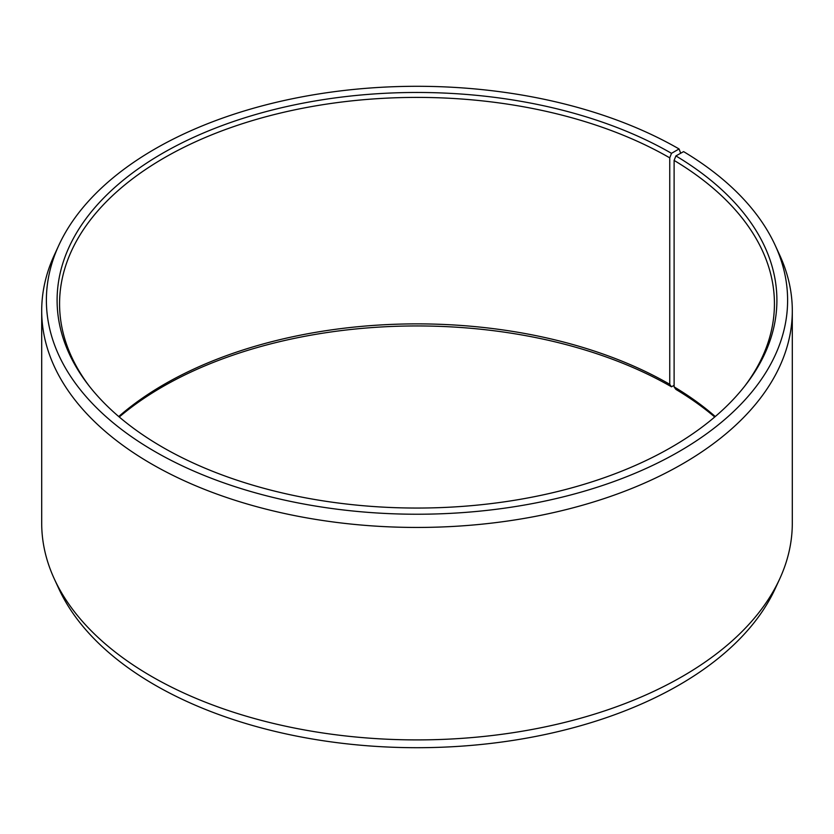 <?xml version="1.0" encoding="UTF-8"?>
<svg xmlns="http://www.w3.org/2000/svg" width="834" height="834" viewBox="0 0 834 834"><rect width="100%" height="100%" fill="white"/><g stroke="black" fill="none" stroke-linecap="round" stroke-linejoin="round"><path stroke-width="1.25" d="M715.28 416.541A357.432 206.363 -0 0 0 674.112 386.882L675.894 389.395A359.902 207.791 -0 0 1 714.738 417M744.408 386.549A357.432 206.363 -0 0 0 774.432 303.764A357.432 206.363 -0 0 0 674.112 160.42L674.112 386.882M680.711 153.237L679.064 148.963L671.495 153.331A359.902 207.791 -0 0 0 212.899 129.114A359.902 207.791 -0 0 0 88.456 385.089A359.902 207.791 -0 0 0 162.505 447.191A359.902 207.791 -0 0 0 745.544 385.089A359.902 207.791 -0 0 0 675.894 155.916L674.112 160.42M679.064 148.963A370.619 213.973 -0 0 0 320.809 93.627A370.619 213.973 -0 0 0 58.87 245.196A370.619 213.973 -0 0 0 154.936 451.569A370.619 213.973 -0 0 0 602.065 485.649A370.619 213.973 -0 0 0 775.13 245.196A370.619 213.973 -0 0 0 683.599 151.621L675.894 155.916M58.87 245.196L54.346 255.006A375.3 216.673 -0 0 0 41.7 310.769A375.3 216.673 -0 0 0 151.621 463.985A375.3 216.673 -0 0 0 560.625 510.95A375.3 216.673 -0 0 0 792.3 310.769A375.3 216.673 -0 0 0 779.654 255.006L775.13 245.196M41.7 310.769L41.7 523.231A375.3 216.673 -0 0 0 54.346 578.994A375.3 216.673 -0 0 0 151.621 676.447A375.3 216.673 -0 0 0 514.411 732.481A375.3 216.673 -0 0 0 779.654 578.994A375.3 216.673 -0 0 0 792.3 523.231L792.3 310.769M54.346 578.994L58.87 588.804A370.619 213.973 -0 0 0 154.936 685.037A370.619 213.973 -0 0 0 513.191 740.373A370.619 213.973 -0 0 0 775.13 588.804L779.654 578.994M671.495 153.331L669.744 157.845L669.744 384.318A357.432 206.363 -0 0 0 118.72 416.541M669.744 384.318L671.495 386.809A359.902 207.791 -0 0 0 119.262 417M671.495 386.809L674.112 385.298M669.744 157.845A357.432 206.363 -0 0 0 280.214 113.111A357.432 206.363 -0 0 0 59.568 303.764A357.432 206.363 -0 0 0 89.592 386.549"/></g></svg>
